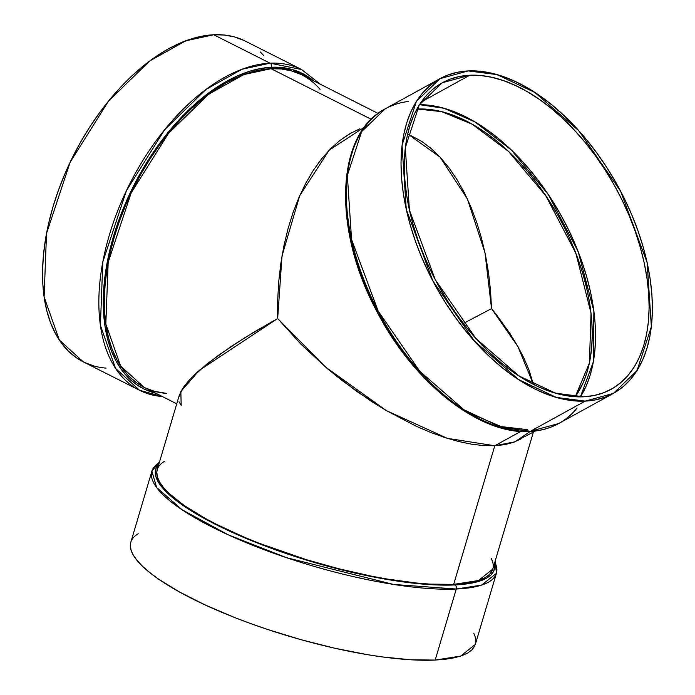 <?xml version="1.0" encoding="UTF-8"?>
<svg xmlns="http://www.w3.org/2000/svg" width="695" height="695" viewBox="0 0 695 695"><rect width="100%" height="100%" fill="white"/><g stroke="black" fill="none" stroke-linecap="round" stroke-linejoin="round"><path stroke-width="1.04" d="M320.508 84.338L301.63 69.552A179.675 101.852 116.8 0 0 270.051 63.184A179.675 101.852 -63.2 0 0 111.426 228.334A179.675 101.852 -63.2 0 0 162.343 396.541L139.608 390.303L115.605 368.463L100.401 325.364L102.817 261.911L126.438 190.665L164.698 129.67L205.998 89.42L242.034 69.248L270.051 63.184L213.756 34.75A179.675 101.852 -63.2 0 1 245.335 41.118L301.63 69.552L270.051 63.184A3.127 2.45 87.3 0 1 271.493 67.25L292.413 69.552L313.671 80.889L301.144 72.827L291.891 69.404L281.979 67.537L271.493 67.25L260.538 68.536L249.227 71.385L237.655 75.772L225.945 81.654L214.208 88.977L202.558 97.674L191.09 107.656L179.944 118.819L169.206 131.068L158.981 144.273L149.373 158.321L140.477 173.072L132.371 188.38L125.143 204.095L118.854 220.072L113.563 236.152L109.332 252.189L106.187 268.018L104.172 283.499L103.294 298.468L103.581 312.793L105.006 326.329L107.569 338.943L111.243 350.523L115.996 360.957L121.773 370.131L128.523 377.967L136.185 384.396L144.682 389.348L155.871 393.266A176.547 100.08 116.8 0 1 118.28 221.679A176.547 100.08 116.8 0 1 271.493 67.25A176.547 100.08 -63.2 0 1 313.671 80.889M158.964 463.939L156.314 467.674L155.28 471.905L155.888 476.596L158.121 481.696L161.961 487.16L174.297 498.967L182.681 505.195L203.461 518.001L228.907 530.85L243.085 537.148L273.656 549.163L306.208 560.031L355.988 573.288L387.949 579.604L417.487 583.609L443.48 585.138L454.825 584.955A3.127 2.45 87.3 0 1 456.259 589.021L481.635 585.077L496.404 573.358L495.135 561.152M577.093 408.043A179.675 103.929 -118.8 0 1 530.467 431.239A3.127 2.45 87.3 0 1 529.599 431.491C479.229 434.948 413.343 382.502 376.829 311.369C332.497 229.454 335.346 134.126 385.317 108.767A179.675 103.929 61.2 0 0 369.87 294.063A179.675 103.929 61.2 0 0 530.467 431.239A179.675 103.929 61.2 0 1 362.165 275.289A179.675 103.929 61.2 0 1 408.234 101.496A179.675 103.929 61.2 0 0 385.317 108.767L361.687 131.555L347.344 175.409L351.566 239.488L378.115 310.978L419.789 371.278L463.939 409.755L501.703 427.555L530.467 431.239L585.173 401.111A179.675 103.929 -118.8 0 1 415.419 241.174A179.675 103.929 -118.8 0 1 468.248 70.925A179.675 103.929 -118.8 0 1 637.993 230.862A179.675 103.929 -118.8 0 1 585.173 401.111L573.983 400.824L562.333 398.947L550.344 395.498L538.13 390.52L525.811 384.048L513.492 376.151L501.303 366.908L489.358 356.405L477.769 344.737L466.658 332.028L456.12 318.388L446.268 303.958L437.181 288.877L428.963 273.283L421.691 257.332L415.419 241.174L410.224 224.963L406.158 208.865L403.248 193.028L401.519 177.599L401.006 162.743L401.693 148.582L403.595 135.273L406.679 122.928L410.919 111.669L416.27 101.609L422.69 92.852L430.109 85.468L438.458 79.525L447.658 75.103L457.614 72.219L468.248 70.925L479.437 71.211L491.078 73.088L503.067 76.537L515.282 81.515L527.609 87.987L539.919 95.884L552.108 105.127L564.053 115.631L575.642 127.298L586.754 140.008L597.292 153.647L607.143 168.077L616.23 183.159L624.449 198.753L631.72 214.703L637.993 230.862L643.188 247.064L647.254 263.17L650.173 279.008L651.893 294.428L652.405 309.292L651.719 323.453L649.816 336.762L646.732 349.107L642.493 360.366L637.141 370.426L630.721 379.183L623.302 386.568L614.953 392.501L605.753 396.932L595.797 399.807L585.173 401.111L556.408 397.427L518.635 379.626L474.494 341.149L432.811 280.849L406.262 209.36L402.049 145.281L416.383 101.427L440.022 78.639L468.248 70.925L497.003 74.608L534.776 92.409L578.918 130.886L620.6 191.186L647.149 262.675L651.363 326.754L637.028 370.609L613.39 393.396L585.173 401.111L530.467 431.239A179.675 103.929 -118.8 0 0 558.693 423.524L530.467 431.239A3.127 2.45 87.3 0 1 529.555 431.491M407.652 133.909L421.787 141.406L431.352 148.704L440.482 157.583L449.092 167.973L457.093 179.762L464.408 192.836L470.967 207.067L476.709 222.331L481.583 238.472L485.527 255.334L488.524 272.753L490.531 290.571L491.53 308.606L463.383 323.453L491.53 308.606L490.531 290.571L488.524 272.753L485.527 255.334L481.583 238.472L476.709 222.331L470.967 207.067L464.408 192.836L457.093 179.762L449.092 167.973L440.482 157.583L431.352 148.704L421.787 141.406L407.652 133.909L440.074 157.148L467.405 198.987L484.988 252.728L491.53 308.606L496.595 314.931L491.53 308.606L463.383 323.453M469.768 75.234A174.984 101.218 61.2 0 1 635.091 230.992A174.984 101.218 61.2 0 1 583.644 396.802A174.984 101.218 -118.8 0 1 418.329 241.043A174.984 101.218 -118.8 0 1 469.768 75.234A174.984 101.218 61.2 0 1 626.178 208.83A174.984 101.218 61.2 0 1 611.131 389.287A174.984 101.218 61.2 0 1 583.644 396.802L555.635 393.214L518.844 375.882L475.858 338.413L435.261 279.677L409.407 210.055L405.298 147.644L419.267 104.936L442.281 82.74L469.768 75.234L421.24 101.957L469.768 75.234L459.421 76.493L449.717 79.3L440.76 83.608L432.629 89.394L425.401 96.579L419.155 105.119L413.933 114.91L409.807 125.873L406.81 137.897L404.959 150.867L404.281 164.654L404.785 179.128L406.462 194.148L409.303 209.577L413.264 225.258L418.329 241.043L424.428 256.776L431.517 272.31L439.518 287.495L448.362 302.186L457.962 316.242L468.222 329.526L479.046 341.905L490.331 353.26L501.964 363.494L513.831 372.494L525.828 380.182L537.834 386.49L549.728 391.337L561.404 394.69L572.75 396.524L583.644 396.802L593.99 395.542L603.694 392.736L612.651 388.427L620.783 382.641L628.011 375.448L634.266 366.917L639.478 357.117L643.605 346.162L646.611 334.139L648.452 321.168L649.13 307.381L648.626 292.908L646.949 277.887L644.109 262.458L640.147 246.777L635.091 230.992L628.984 215.259L621.895 199.726L613.894 184.54L605.05 169.849L595.45 155.793L585.19 142.51L574.365 130.13L563.08 118.776L551.448 108.542L539.581 99.533L527.583 91.844L515.577 85.546L503.684 80.698L492.008 77.336L480.662 75.512L469.768 75.234L421.24 101.957M416.826 109.098A170.301 98.508 -118.8 0 1 417.712 109.054L416.487 109.723L417.712 109.054L441.56 111.626L472.226 124.223L508.549 151.458L545.827 195.755L575.886 253.319L591.045 313.167L589.395 363.068L575.251 396.723L582.87 383.388L586.893 372.729L589.812 361.026L591.61 348.404L592.27 334.99L591.775 320.899L590.142 306.278L587.388 291.266L583.522 276.002L578.596 260.642L572.663 245.326L565.765 230.21L557.972 215.433L549.363 201.133L540.024 187.459L530.042 174.532L519.504 162.482L508.523 151.423L497.203 141.467L485.649 132.71L473.973 125.222L462.297 119.088L450.716 114.371L439.353 111.104L428.311 109.324L417.712 109.054L416.487 109.723M144.065 387.306L136.958 383.041L129.357 376.673L122.667 368.897L116.942 359.802L112.234 349.463L108.585 337.987L106.048 325.486L104.632 312.064L104.354 297.868L105.223 283.03L107.221 267.697L110.331 252.007L114.536 236.109L119.775 220.167L126.012 204.33L133.179 188.753L141.207 173.585L150.024 158.964L159.546 145.047L169.676 131.946L180.326 119.809L191.377 108.741L202.732 98.855L214.286 90.237L225.918 82.983L237.525 77.145L248.992 72.793L260.208 69.969L271.059 68.701L371.26 119.314L271.059 68.701L243.771 74.6L208.674 94.242L168.459 133.449L131.19 192.845L108.185 262.232L105.831 324.035L120.643 366.013L144.013 387.28L176.756 403.812M181.213 405.394L179.015 401.753M178.815 397.262L180.613 391.963L184.384 385.916L190.1 379.166L207.11 363.833L231.009 346.57L252.893 332.749L277.67 318.519L277.687 299.936L278.747 281.484L280.841 263.344L283.951 245.683L288.034 228.681L293.073 212.496L299.006 197.276L305.774 183.185L313.315 170.336L321.55 158.877L330.42 148.904L339.82 140.512L349.663 133.787L359.854 128.801M83.365 361.895L76.059 357.517L68.266 350.975L61.395 343L55.513 333.652L50.674 323.045L46.939 311.256L44.324 298.416L42.873 284.637L42.595 270.068L43.481 254.83L45.531 239.08L48.728 222.965L53.037 206.65L58.423 190.282L64.817 174.019L72.184 158.026L80.429 142.449L89.481 127.437L99.263 113.146L109.662 99.698L120.591 87.231L131.937 75.868L143.604 65.712L155.463 56.868L167.408 49.415L179.327 43.429L191.099 38.963L202.619 36.062L213.756 34.75L185.739 40.814L149.703 60.986L108.411 101.235L70.143 162.23L46.522 233.468L44.106 296.93L59.318 340.029L83.313 361.869L139.608 390.303A179.675 101.852 -63.2 0 1 118.289 209.299A179.675 101.852 -63.2 0 1 270.051 63.184L213.756 34.75L224.433 35.045L234.519 36.948L243.936 40.432M521.554 438.606L513.831 442.237L504.874 444.626L494.779 445.756L453.67 584.382L478.386 580.534L492.772 569.127L533.395 432.108M474.755 645.95L472.053 649.755L467.726 653.013L461.81 655.698L454.365 657.774L445.469 659.242L435.2 660.068L460.568 656.123L475.345 644.404L496.404 573.358A179.675 45.123 16.5 0 1 456.259 589.021L435.2 660.068L410.945 659.79L382.554 656.957L367.134 654.62L334.608 648.192L300.865 639.652L267.219 629.34L250.826 623.632L234.936 617.638L205.277 605.006L179.38 591.923L158.234 578.892L149.712 572.55L142.657 566.416L137.15 560.535L133.24 554.975L130.973 549.788L130.356 545.01L130.834 542.204M351.435 132.78L339.82 140.512L330.42 148.904L321.55 158.877L313.315 170.336L305.774 183.185L299.006 197.276L293.073 212.496L288.034 228.681L283.951 245.683L280.841 263.344L278.747 281.484L277.687 299.936L277.67 318.519L300.961 344.225L327.527 368.75L341.723 380.269L371.243 401.284L386.29 410.571L416.236 426.252L430.848 432.507L445.026 437.607L458.63 441.516L471.54 444.192L483.624 445.608L494.779 445.756L520.824 431.404L494.779 445.756L504.874 444.626L513.831 442.237L535.428 430.987M346.258 195.373L346.762 209.977L348.456 225.137L351.322 240.696L355.319 256.516L360.427 272.44L366.586 288.321L373.736 303.993L381.807 319.318L390.729 334.139L400.416 348.317L410.771 361.713L421.691 374.205M433.072 385.673L444.809 395.994L456.789 405.072M527.218 429.597L501.208 426.6L468.89 412.83M473.755 633.249L475.189 636.872L475.806 641.641M159.598 461.662L151.884 471.21A179.675 45.123 -163.5 0 0 258.922 547.73A179.675 45.123 -163.5 0 0 456.259 589.021A3.127 2.45 87.3 0 0 454.825 584.955L473.66 582.714L480.975 580.664L486.787 578.032L491.044 574.826L493.693 571.09L494.727 566.859L494.449 563.48A176.547 44.341 -163.5 0 1 454.825 584.955A176.547 44.341 16.5 0 1 250.6 540.284A176.547 44.341 16.5 0 1 158.912 463.999A176.547 44.341 16.5 0 0 250.6 540.284A176.547 44.341 16.5 0 0 454.825 584.955A3.127 2.45 87.3 0 1 456.259 589.021L435.2 660.068A179.675 45.123 -163.5 0 1 237.855 618.776A179.675 45.123 -163.5 0 1 130.816 542.256L151.884 471.21L156.653 487.499L182.125 509.765L228.168 534.794L286.349 557.642L393.5 584.434L456.259 589.021L435.2 660.068A179.675 45.123 -163.5 0 1 220.02 611.539A179.675 45.123 -163.5 0 1 138.218 533.769M492.199 570.638L489.575 574.339L485.353 577.51L479.593 580.125L472.348 582.149L463.678 583.574L453.67 584.382A174.984 43.95 16.5 0 0 491.148 558.102L492.625 561.795M530.198 431.465L514.934 441.82L494.779 445.756L453.67 584.382L430.057 584.113L416.67 583.036L387.393 579.074L371.773 576.216L339.351 568.892L306.373 559.666L258.644 543.056L243.806 536.992L216.623 524.404L204.53 518.01L183.94 505.317L168.763 493.172L163.403 487.447L159.598 482.035L157.383 476.978L156.783 472.322L157.252 469.594M520.824 431.404L494.779 445.756L453.67 584.382A174.984 43.95 -163.5 0 1 261.485 544.168A174.984 43.95 -163.5 0 1 157.235 469.638L179.249 395.377L184.384 385.916L190.1 379.166L197.701 371.782L218.256 355.406L245.257 337.423L277.67 318.519L282.014 255.925L299.736 195.608L329.239 150.111L364.441 127.159M494.779 445.756L483.624 445.608L471.54 444.192L458.63 441.516L445.026 437.607L430.848 432.507L416.236 426.252L386.29 410.571L356.335 391.146L327.527 368.75L300.961 344.225L277.67 318.519L325.295 366.847L386.29 410.571L447.25 438.319L494.779 445.756M260.382 52.003L263.848 55.722M270.051 63.184A3.127 2.45 87.3 0 1 271.493 67.25A3.127 2.45 87.3 0 0 270.051 63.184L213.756 34.75A179.675 101.852 116.8 0 0 55.131 199.899A179.675 101.852 116.8 0 0 106.057 368.107L104.215 367.933M94.12 366.03L84.712 362.547M371.26 119.314L271.059 68.701L281.449 68.987L291.283 70.838L300.448 74.235M378.089 113.424L301.812 74.895A174.984 99.194 -63.2 0 0 271.059 68.701A174.984 99.194 116.8 0 0 116.491 229.784A174.984 99.194 116.8 0 0 166.487 393.379L154.551 391.337L145.377 387.94M533.378 384.309L528.956 369.862L523.987 358.238L517.697 346.18L510.147 333.809L496.595 314.931L510.147 333.809L517.697 346.18L523.987 358.238L528.956 369.862L533.378 384.309L517.957 346.64L491.53 308.606M580.394 396.88L585.894 386.637L590.02 375.674L593.026 363.65L594.868 350.688L595.545 336.901L595.042 322.419L593.365 307.399L590.533 291.978L586.563 276.297L581.507 260.512L575.399 244.77L568.31 229.237L560.309 214.051L551.465 199.361L541.865 185.304L531.606 172.03L520.781 159.65L509.496 148.287L497.863 138.053L485.996 129.053L473.999 121.364L461.993 115.066L450.099 110.21L438.423 106.856L427.086 105.023L419.433 104.667L443.975 108.272L475.041 121.973L511.329 150.024L548.242 194.452L578.153 251.529L593.878 311.091L593.391 361.669L580.394 396.88A174.984 101.218 61.2 0 0 561.786 216.692A174.984 101.218 61.2 0 0 419.433 104.667M159.285 462.722A179.675 45.123 -163.5 0 0 241.078 540.493A179.675 45.123 -163.5 0 0 456.259 589.021A179.675 45.123 16.5 0 0 494.823 562.203M181.178 405.367L180.839 391.511L199.352 370.313L277.67 318.519M585.173 401.111L530.467 431.239M453.67 584.382A174.984 43.95 -163.5 0 1 243.884 537.018A174.984 43.95 -163.5 0 1 164.602 461.289M271.493 67.25A176.547 100.08 116.8 0 0 118.28 221.679A176.547 100.08 116.8 0 0 155.871 393.266M271.059 68.701A174.984 99.194 -63.2 0 1 320.056 89.36M417.712 109.054A170.301 98.508 -118.8 0 1 559.753 218.63A170.301 98.508 -118.8 0 1 575.251 396.723M613.39 393.396L558.693 423.524C549.919 428.337 540.224 430.996 529.599 431.491M385.317 108.767L440.022 78.639M139.608 390.303L162.717 396.723"/></g></svg>
